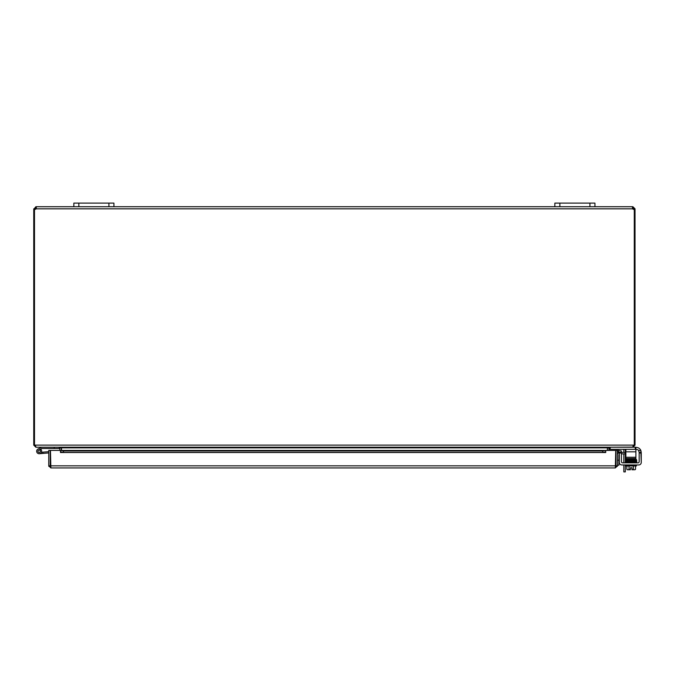 <?xml version="1.0" encoding="UTF-8"?>
<svg xmlns="http://www.w3.org/2000/svg" width="675" height="675" viewBox="0 0 675 675"><rect width="100%" height="100%" fill="white"/><g stroke="black" fill="none" stroke-linecap="round" stroke-linejoin="round"><path stroke-width="1.01" d="M108.911 206.719L113.923 206.719L113.923 203.116L113.923 206.719L113.923 203.116L73.837 203.116L73.837 206.719L108.911 206.719L108.911 203.116M625.278 449.314A2.506 2.506 0 0 1 625.312 449.736L625.312 452.427M625.312 453.912L625.312 462.873M625.312 471.884L623.827 471.884L625.312 471.884L625.312 464.957M623.827 452.427L623.827 449.963A1.249 1.249 0 0 0 623.649 449.314M623.827 464.957L623.827 471.884M623.827 462.873L623.827 453.912M594.937 203.116L554.85 203.116L554.85 206.719L594.937 206.719L594.937 203.116L594.937 206.719L632.669 206.719L632.669 208.828L632.669 208.204L635.023 208.828L634.281 209.326M61.307 450.411L61.29 447.567M34.492 209.326L33.75 209.326L33.75 445.12L35.859 447.23L59.197 447.23L59.822 447.854L59.822 450.411M607.238 450.411L607.483 447.567L607.466 450.411M632.914 447.095L609.576 447.23L608.943 447.854L608.943 450.411M609.348 447.23L607.238 447.854L61.526 447.854L61.526 450.411M61.526 447.854L59.417 447.23M33.75 445.12L633.319 445.12L632.694 447.23L36.079 447.23L35.235 445.12M633.538 445.12L633.302 445.61M635.285 447.23L635.285 449.314L635.892 449.314L635.892 447.23L632.914 447.23L635.023 445.12L635.023 209.326M633.319 445.12L635.023 445.12M34.492 445.12L34.492 209.275A1.401 1.401 0 0 0 36.096 208.828L36.391 207.191M634.112 209.326L633.538 208.828M632.483 208.229L632.914 206.719L635.023 208.828M632.914 206.719L632.914 208.204M35.859 208.204L35.859 206.719L36.096 208.204L34.653 209.326M33.75 209.326L35.859 206.719M35.235 208.828L33.75 208.828M634.281 445.12L634.281 209.275A1.401 1.401 0 0 1 632.669 208.828L36.096 208.828M632.374 207.335L632.669 206.719M36.096 206.719L73.837 206.719M113.923 206.719L554.85 206.719M618.933 465.202L617.448 465.202L618.933 465.202L618.933 460.198L617.448 460.198M619.321 454.258A1.249 1.249 0 0 0 618.933 455.161L618.933 460.198M619.954 452.427L625.193 452.427L625.193 453.912L621.405 453.912M617.448 454.933A2.506 2.506 0 0 1 619.321 452.512M625.193 453.912L625.868 453.912M625.868 452.427L625.193 452.427M615.743 462.923A2.506 2.506 0 0 1 615.743 464.991A2.506 2.506 0 0 0 615.743 462.923M50.456 462.923A2.506 2.506 0 0 0 50.456 464.991M48.752 465.834L48.752 450.411L50.228 450.411L50.228 465.834L48.752 465.834L50.861 467.944L50.456 450.411L60.472 450.411L60.472 451.904L63.484 452.427L63.484 450.968L60.472 450.411L605.728 450.411L602.716 450.968L602.716 452.427L605.728 451.904L605.728 450.411L605.728 452.52L60.472 452.52L60.472 450.411M618.216 451.904L621.177 452.427L621.439 450.968L618.477 450.444L618.19 451.904A0.624 0.624 0 0 0 617.448 452.52M618.477 450.444L618.443 450.436A2.109 2.109 0 0 0 617.448 450.503M602.716 452.427L63.484 452.427M605.728 451.904L605.728 452.52M60.472 451.904L60.472 452.52M602.716 450.968L63.484 450.968M605.728 450.411L615.743 450.411L615.338 467.944L50.861 467.944M617.38 466.358L615.338 466.459L615.971 465.834L615.971 450.411L617.448 450.411L617.448 465.834L615.338 467.944M48.811 466.358L50.861 466.459L50.228 465.834M615.971 465.834L617.448 465.834M41.867 448.512L40.551 449.153A2.506 2.506 0 0 0 40.551 449.153A2.506 2.506 0 0 1 40.947 449.483L39.682 450.098A1.249 1.249 0 0 1 40.146 452.005A1.249 1.249 0 0 1 38.188 452.031A1.249 1.249 0 0 1 38.602 450.115L41.867 448.512M42.002 448.478L59.197 448.478L59.197 447.23M40.947 449.483A2.506 2.506 0 0 1 40.711 453.203A2.506 2.506 0 0 1 37.041 452.571A2.506 2.506 0 0 1 38.053 448.985L41.715 447.23M54.186 447.23L54.186 448.478M38.053 448.985L41.58 447.263M41.428 452.292L42.862 452.174L42.972 453.423L39.378 453.735M38.602 450.115A1.249 1.249 0 0 1 39.682 450.098A1.249 1.249 0 0 0 38.602 450.115A1.249 1.249 0 0 1 39.682 450.098A1.249 1.249 0 0 0 37.927 451.027A1.249 1.249 0 0 0 39.268 452.486M48.752 452.917L42.972 453.423M48.752 451.659L42.862 452.174M39.361 452.419A1.207 1.207 0 0 0 40.078 450.47A1.207 1.207 0 0 0 38.028 450.824A1.207 1.207 0 0 0 39.361 452.419M621.405 452.427L619.321 452.427L619.321 453.026L621.405 453.026L621.405 452.427L619.321 452.427L621.405 452.427M635.892 447.415L636.238 447.415A5.012 5.012 0 0 1 640.828 450.428L641.25 452.427L640.828 450.428L641.25 452.427L639.166 452.427L639.166 461.616A1.249 1.249 0 0 1 637.909 462.873A1.249 1.249 0 0 0 639.166 461.616A1.249 1.249 0 0 1 637.909 462.873L622.662 462.873A1.249 1.249 0 0 1 621.405 461.616L621.405 453.026M639.166 453.026L641.25 453.026L641.25 462.451A2.506 2.506 0 0 1 638.744 464.957L621.827 464.957A2.506 2.506 0 0 1 619.321 462.451L619.321 453.026M623.717 464.957L621.827 464.957L623.717 464.957M630.433 469.766L627.936 469.766A5.316 2.658 -90 0 0 629.016 469.302A5.316 5.316 0 0 0 630.433 469.707L630.433 467.741L631.943 467.741L631.943 469.766L634.441 469.766A5.316 2.658 90 0 0 635.529 469.302L635.529 465.961M633.69 459.025L635.42 458.983L635.437 459.565L635.42 458.983L633.69 459.025L633.69 458.511M635.614 460.628L636.694 460.536L636.145 460.392L636.365 459.523L635.42 459.565L635.437 460.148L635.42 459.565L628.079 459.717L628.096 460.291L628.079 459.717C625.244 459.802 624.864 460.046 626.94 460.443M641.25 453.026L641.25 462.451L640.828 450.428L641.25 452.427L639.166 452.427L638.601 450.428A2.506 2.506 0 0 0 636.66 449.499L635.892 449.499M630.433 467.741L631.943 467.741L630.433 467.741M621.405 461.616A1.249 1.249 0 0 0 622.662 462.873M631.943 469.707A5.316 5.316 0 0 0 633.361 469.302A5.316 2.658 90 0 0 634.441 469.766M633.361 465.961L633.361 469.302M629.016 465.961L629.016 469.302M627.936 469.766L627.429 469.766L627.936 469.766A5.316 2.658 -90 0 1 626.847 469.302A6.505 6.505 0 0 0 627.429 469.766M633.69 460.207L633.69 459.608M626.847 465.961L626.847 469.302M625.978 464.957L625.978 465.961L636.398 465.961L636.398 464.957M635.664 462.24L626.181 462.265L626.181 462.873M636.196 462.873L636.196 462.265M636.145 459.802L630.661 459.667L636.306 459.532M626.957 461.076L626.02 461.033L626.02 461.59L628.096 461.514L628.079 460.932L628.096 461.514L635.437 461.362L635.42 460.78L635.437 461.953L635.42 461.371L636.365 461.329L636.365 461.877L635.614 461.843M625.868 458.511L635.892 458.511L635.892 457.262L625.868 457.262L625.868 458.511M625.868 449.314L625.868 457.262M635.285 449.314L610.175 449.314L610.175 447.23M609.576 447.23L609.576 449.314L610.175 449.314M625.868 451.82L635.892 451.82L635.892 449.314M635.892 451.82L635.892 457.262M78.848 206.719L78.848 203.116M559.862 206.719L559.862 203.116M589.925 203.116L589.925 206.719M608.943 447.854L607.466 447.854M59.822 447.854L61.307 447.854M618.443 450.436L618.19 451.904M605.728 450.436L60.472 450.436M50.456 465.834L615.743 465.834M640.828 450.428L638.601 450.428M626.948 459.861L626.012 459.818L626.012 459.236L628.687 459.321M635.664 460.451L635.192 460.451L635.664 460.451M635.614 461.244L636.356 461.287L636.356 460.73L635.42 460.78L636.289 460.738M628.687 459.118L625.674 459.388L625.894 459.802L625.852 459.228L628.687 459.118L628.687 458.511M635.42 458.983L625.852 459.228L625.978 461.008L625.674 460.215M633.69 459.413L636.533 459.523L636.491 460.088L635.437 460.148L626.012 460.367L626.012 459.818M636.365 462.459L636.365 461.911L636.365 462.459M627.927 462.265L625.809 462.156L625.649 461.312L625.809 462.156L627.927 462.265L625.649 461.894L636.373 461.312L636.398 460.704M636.719 460.924L636.727 461.607L635.437 461.953L626.012 462.173L626.012 461.616L628.687 461.7M636.727 462.189L636.449 461.303L636.727 462.189L635.437 462.535M636.466 460.097L636.297 460.704L626.231 460.696M634.947 469.766A6.505 6.505 0 0 0 635.529 469.302A6.505 6.505 0 0 1 634.947 469.766M636.365 459.523L635.42 459.565M635.614 460.038L636.145 460.392M625.978 461.008L625.809 460.434L636.356 460.114M633.69 461.793L634.39 461.81M625.894 461.599L628.079 460.932L635.42 460.78"/></g></svg>
